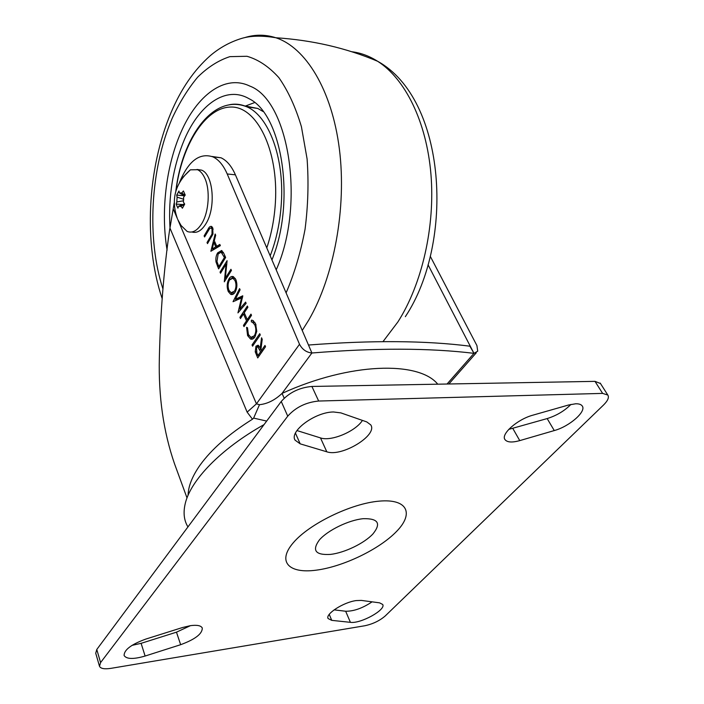 <?xml version="1.0" encoding="UTF-8"?>
<svg xmlns="http://www.w3.org/2000/svg" width="704" height="704" viewBox="0 0 704 704"><rect width="100%" height="100%" fill="white"/><g stroke="black" fill="none" stroke-linecap="round" stroke-linejoin="round"><path stroke-width="1.06" d="M331.734 620.356L328.117 618.552C325.028 614.126 343.552 602.184 356.162 600.582L361.328 600.406L379.588 602.844L382.668 604.446C386.399 609.682 360.589 623.946 350.407 622.336L331.734 620.356L329.243 614.381M182.477 627.537L190.309 625.68C197.032 624.774 201.018 625.557 202.277 628.021C202.409 633.767 195.202 639.329 180.655 644.697L145.112 656.04C133.549 659.402 126.544 659.226 124.106 655.521C124.045 649.862 131.296 644.38 145.851 639.065L182.477 627.537M568.471 405.029L575.59 403.788C578.829 403.7 581.002 404.386 582.129 405.838C586.916 411.224 569.51 426.466 554.268 430.566L519.754 440.616C512.16 442.71 507.258 442.394 505.032 439.674C500.43 434.35 517.361 419.267 532.954 415.149L568.471 405.029M300.186 443.846L295.099 440.176C289.01 431.367 315.137 411.972 333.555 411.981L340.903 412.896L366.766 421.916L370.753 424.882C378.092 435.178 341.766 457.266 326.814 451.801L300.186 443.846L295.451 433.136M372.082 601.841C362.586 608.203 353.778 611.336 345.664 611.239L334.101 609.866M570.97 404.395C564.546 410.872 556.618 415.598 547.166 418.572L508.772 429.37M99.44 666.063L95.726 653.25L96.782 649.493L281.248 401.474C289.071 392.594 299.288 387.587 311.898 386.452L594.994 381.357L600.468 383.504M362.437 420.411C355.432 431.508 331.047 441.716 320.496 437.914L296.947 430.558M190.45 625.662L176.466 632.174L141.108 643.333L131.982 645.383M602.624 393.395L607.807 395.041C609.286 397.373 607.869 400.69 603.557 404.985L385.229 615.956C379.641 620.761 372.838 624.034 364.822 625.75L111.003 668.342C104.482 669.337 100.646 668.65 99.502 666.274L100.593 662.57L287.742 416.17C295.68 407.317 305.985 402.274 318.666 401.034L602.624 393.395L594.994 381.357M276.214 269.852C305.571 204.134 288.992 100.364 249.814 86.082C224.743 73.92 196.75 95.454 180.814 132.642C165.845 166.69 160.697 212.265 167.103 250.149C160.697 212.265 165.845 166.69 180.814 132.642C196.75 95.454 224.743 73.92 249.814 86.082C288.992 100.364 305.571 204.134 276.214 269.852M263.111 111.54L257.796 108.46L243.989 105.767M169.99 227.946C168.186 196.011 173.061 166.382 184.606 139.066C199.602 104.306 226.178 85.325 249.084 98.736C282.278 114.435 295.882 201.89 271.938 259.899M245.133 106.154L254.61 102.573M191.884 232.003C196.962 233.455 201.67 230.657 206.017 223.599C216.119 207.61 213.277 174.266 201.617 170.139L196.97 169.462M177.866 219.71L181.034 225.447L187.132 231.44C192.412 233.455 197.349 230.745 201.942 223.291C208.991 211.675 210.338 189.614 204.688 177.901C202.761 173.765 200.385 171.028 197.569 169.708L190.362 169.831L182.89 177.311M184.976 195.386L181.808 192.905L183.418 190.969L185.222 195.078L183.656 197.129L183.366 201.995L184.686 204.125L182.389 208.226L181.016 206.202L184.536 204.354M184.536 203.896L178.631 206.175L181.016 206.202M178.631 206.175L177.954 208.164L176.977 206.105L176.185 204.054L176.81 201.96L183.603 200.754M181.808 192.905L179.414 192.922L184.606 195.862M184.395 195.738L176.713 195.122L178.966 191.013L179.414 192.922M183.735 199.294L177.1 197.138L176.713 195.122M177.1 197.138L176.81 201.96M182.811 204.565L176.185 204.054M188.091 495.29C188.267 486.306 192.236 476.282 200.006 465.212C211.429 449.319 228.923 433.981 252.481 419.206L247.139 412.139L169.963 228.061L169.682 229.407C163.856 269.333 160.415 312.268 159.342 358.213C158.426 396.554 163.469 431.702 174.469 463.637L187.018 497.939M266.666 421.08L253.634 418.097L252.481 419.206M428.041 264.766L473.977 353.346L477.708 351.182L476.925 345.585L430.285 256.318M169.963 228.061L174.196 202.902M179.564 182.31C188.426 160.961 199.558 152.486 212.951 156.878C218.68 159.579 223.432 165.282 227.207 173.967L299.517 344.274C302.306 349.501 306.442 352.414 311.907 352.994L282.04 393.404L284.205 398.174M220.361 245.652L210.874 251.266L215.16 234.018L215.688 235.206L214.289 240.706L216.762 246.259L219.824 244.446L220.361 245.652M225.324 278.256L230.93 269.289L231.44 270.433L224.303 281.829L226.072 264.264L220.528 273.231L220.026 272.096L227.084 260.682L225.324 278.256L226.503 278.309M239.686 309.038L245.599 302.104L246.136 303.31L237.952 312.884L241.507 297.986L233.042 301.708L239.571 288.622L240.099 289.802L235.382 299.244L242.774 295.786L239.686 309.038L241.208 309.074M254.795 337.11C253.502 338.976 252.067 339.601 250.483 338.985L247.606 335.588L246.576 327.334L247.491 327.721L248.415 334.514L250.879 337.348L254.302 335.808C256.168 332.402 256.335 328.768 254.804 324.887L252.41 322.142L251.372 321.93L251.346 320.188L252.762 320.399L255.587 323.717L256.766 331.346L254.795 337.11M264.977 345.444L265.54 346.702L257.734 357.922L255.235 351.824L255.948 346.201L258.086 345.198L260.225 348.084L261.545 337.77L262.231 339.31L260.911 349.633L261.369 350.654L264.977 345.444M259.723 333.687L260.278 334.928L252.578 346.174L252.032 344.942L259.723 333.687M250.967 314.116L251.513 315.322L243.989 326.621L243.452 325.415L246.523 320.804L243.478 313.94L240.442 318.551L239.914 317.363L247.359 306.038L247.896 307.234L244.244 312.778L247.289 319.642L250.967 314.116M235.805 279.488C237.45 283.958 237.204 288.218 235.057 292.274C233.746 294.246 232.302 294.941 230.727 294.378L228.272 291.553C226.618 287.091 226.873 282.832 229.011 278.775C230.322 276.751 231.783 276.056 233.394 276.672L235.805 279.488M217.677 252.842L221.619 250.501L223.907 253.581L225.641 257.462L218.618 268.884L216.022 262.002C215.547 258.456 216.102 255.402 217.677 252.842L218.926 252.912M212.96 234.08L207.513 243.619L207.038 242.528L211.983 234.106L212.036 229.108L211.103 228.026L209.73 228.448L204.591 236.966L204.116 235.884L208.182 228.976C209.132 227.014 210.241 226.16 211.508 226.415L212.714 227.858L212.96 234.08M212.001 156.473L221.065 157.802C226.829 160.503 231.607 166.179 235.409 174.83L311.907 352.994C375.76 347.829 429.783 347.943 473.977 353.346L469.876 346.183C425.806 340.551 372.002 340.164 308.493 345.03M259.037 356.057L258.808 355.529M256.388 351.833L255.235 351.824M257.699 346.834L258.069 346.21L255.948 346.201M258.069 346.21L258.641 345.558M261.114 348.093L260.225 348.084M262.794 350.654L261.369 350.654M262.416 351.19L262.187 350.654M256.828 352.915L257.981 355.529L260.568 351.806L257.831 346.878L256.502 347.442L256.828 352.915M259.406 355.529L257.981 355.529M261.994 351.806L260.568 351.806M253.414 344.951L252.032 344.942M248.987 335.606L247.606 335.588M252.551 337.366L254.584 337.418M255.543 335.817L254.302 335.808M256.062 324.914L254.804 324.887M254.866 322.353L251.372 321.93M253.475 321.974L253.466 320.804M252.076 320.206L251.346 320.188M252.648 339.029L250.554 337.19M244.772 325.442L243.452 325.415M247.843 320.83L246.523 320.804M248.31 320.135L248.098 319.66M244.772 313.966L243.478 313.94M241.208 317.39L239.914 317.363M244.279 313.958L244.57 313.518M248.609 319.678L247.289 319.642M240.742 309.619L240.882 309.065M242.414 298.012L241.507 297.986M235.655 300.705L236.368 299.27M242.695 296.877L237.468 299.314L235.382 299.244M232.69 294.413L230.859 292.644M229.706 291.606L228.272 291.553M230.393 278.837L229.011 278.775M231.598 278.133L233.446 276.698M235.268 278.458L233.543 278.265M232.628 292.82L234.582 292.934M229.522 279.928C227.814 283.237 227.638 286.713 228.976 290.338L231.114 292.758L234.538 291.113C236.254 287.804 236.438 284.337 235.083 280.711L232.945 278.238L229.522 279.928M236.289 280.764L235.083 280.711M235.673 291.157L234.538 291.113M226.829 264.299L226.072 264.264M221.188 272.158L220.026 272.096M217.078 262.055L216.022 262.002M220.334 252.067L221.962 250.694M223.282 252.322L222.165 252.243M218.838 266.596L224.409 257.514L221.17 252.182L218.161 253.95L216.955 261.571L218.838 266.596L219.982 266.658M225.562 257.585L224.409 257.514M223.59 252.903L221.998 252.806M213.189 249.902L213.4 249.058M220.299 245.511L218.803 246.391L216.762 246.259M215.107 242.546L213.84 242.466L212.177 248.987L214.218 249.11L217.826 246.972L217.536 246.312M217.826 246.972L215.785 246.84L213.84 242.466M212.177 248.987L215.785 246.84M208.12 242.598L207.038 242.528M212.925 234.168L211.983 234.106M213.162 229.187L212.036 229.108M205.181 235.954L204.116 235.884M210.945 227.973L212.018 226.776M177.716 219.384L256.441 403.841L259.486 404.703C267.476 403.85 274.991 400.083 282.04 393.404C349.606 362.498 418.88 360.747 437.747 384.182M259.486 404.703L253.634 418.097M187.95 526.918C184.017 520.502 183.102 512.794 185.196 503.774C190.467 480.366 220.713 448.835 264.044 424.609M96.782 649.493L100.593 662.57M281.248 401.474L287.742 416.17M311.898 386.452L318.666 401.034M320.496 437.914L326.814 451.801M547.166 418.572L554.268 430.566M512.82 428.437L519.754 440.616M141.108 643.333L145.112 656.04M176.466 632.174L180.655 644.697M345.664 611.239L350.407 622.336M382.994 341.634L397.874 321.966C421.942 284.328 435.301 226.741 430.936 174.152C426.51 121.563 405.099 78.734 377.608 61.266C369.248 55.977 360.624 52.8 351.736 51.735M244.473 37.69C254.901 34.364 265.346 34.39 275.801 37.743C305.624 47.406 331.839 89.69 339.346 148.729C346.843 207.724 334.022 276.593 308.783 320.003L302.236 330.458M286.097 292.882C294.351 273.671 300.67 252.481 305.043 229.319C308.088 205.603 308.774 182.142 307.094 158.937L301.418 126.702C295.583 107.158 288.068 90.798 278.854 77.634C268.937 66.642 258.306 59.523 246.954 56.276L229.882 56.646C218.557 60.324 207.821 67.153 197.683 77.15C188.074 88.66 179.599 102.326 172.251 118.14C150.286 168.986 146.59 239.281 162.958 289.001M266.781 247.896C271.568 233.684 274.446 218.478 275.414 202.259C278.564 149.6 256.467 106.084 230.736 107.052C205.014 107.36 181.553 145.895 176.018 190.555M229.354 104.755C235.365 103.532 241.261 104.245 247.051 106.902C268.594 116.063 284.284 157.238 281.371 202.585C280.192 221.874 276.461 239.615 270.186 255.816M173.395 209.255L177.39 218.627M247.139 412.139L256.441 403.841L299.517 344.274M447.049 384.014L473.977 353.346M235.409 174.83L227.207 173.967M257.805 355.133L256.511 355.124M260.964 349.237L259.442 349.228M218.759 266.42L217.51 266.358M225.06 256.159L223.775 256.08M212.159 235.761L211.094 235.682M209.273 229.064L208.182 228.976M372.935 533.94C364.197 543.33 344.74 552.728 330.625 554.391C315.436 555.315 311.705 550.484 319.422 539.889C327.879 530.191 348.832 520.045 363.211 518.69C378.18 518.32 381.427 523.398 372.935 533.94M396.695 531.3C379.597 549.173 343.253 566.702 316.228 570.17C289.018 573.892 276.795 561.836 293.26 542.793C309.294 523.794 351.208 503.448 379.218 501.142C407.484 498.546 414.154 513.41 396.695 531.3M294.765 439.41L295.099 440.176M600.195 383.073L607.807 395.041M504.75 439.164L505.032 439.674M162.131 298.478C143.475 243.285 147.303 168.74 170.958 112.79C180.99 89.021 194.093 69.978 210.276 55.66C219.569 47.775 229.9 42.064 241.278 38.526C250.43 35.675 261.932 35.411 275.801 37.743C312.215 40.128 346.148 47.969 377.608 61.266C446.38 99.194 454.96 241.956 405.346 316.677M257.796 108.46L247.051 106.902C212.898 93.06 181.958 138.213 175.806 191.25M184.633 204.195L179.978 206.615M190.362 169.831C175.111 183.286 170.764 199.487 177.32 218.451M201.617 170.139L197.569 169.708M221.065 157.802L212.951 156.878M257.831 346.878L259.635 346.887M252.41 322.142L254.522 322.186M250.483 338.985L252.586 339.002M230.727 294.378L232.584 294.448M232.945 278.238L235.013 278.335M221.17 252.182L223.23 252.305M211.103 228.026L212.837 228.158M476.274 352.81L448.853 383.988"/></g></svg>
